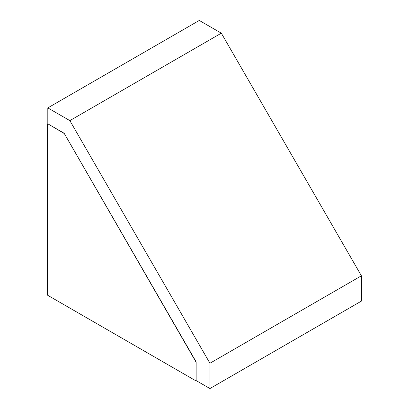 <?xml version="1.0" encoding="UTF-8"?>
<svg xmlns="http://www.w3.org/2000/svg" width="409" height="409" viewBox="0 0 409 409"><rect width="100%" height="100%" fill="white"/><g stroke="black" fill="none" stroke-linecap="round" stroke-linejoin="round"><path stroke-width="0.61" d="M69.852 120.624L209.935 363.253L361.403 275.804L221.32 33.175L69.852 120.624L47.812 107.899L47.812 123.835L64.141 133.262L196.131 361.878L196.131 380.58L209.935 388.55L209.935 363.253M361.403 275.804L361.403 301.101L209.935 388.55M47.812 107.899L199.275 20.45L221.32 33.175M196.131 361.878L195.962 380.881L196.305 380.682M64.141 133.262L195.962 361.975M47.812 123.789L63.973 133.365M195.962 380.881L47.597 295.226L47.597 123.912"/></g></svg>
